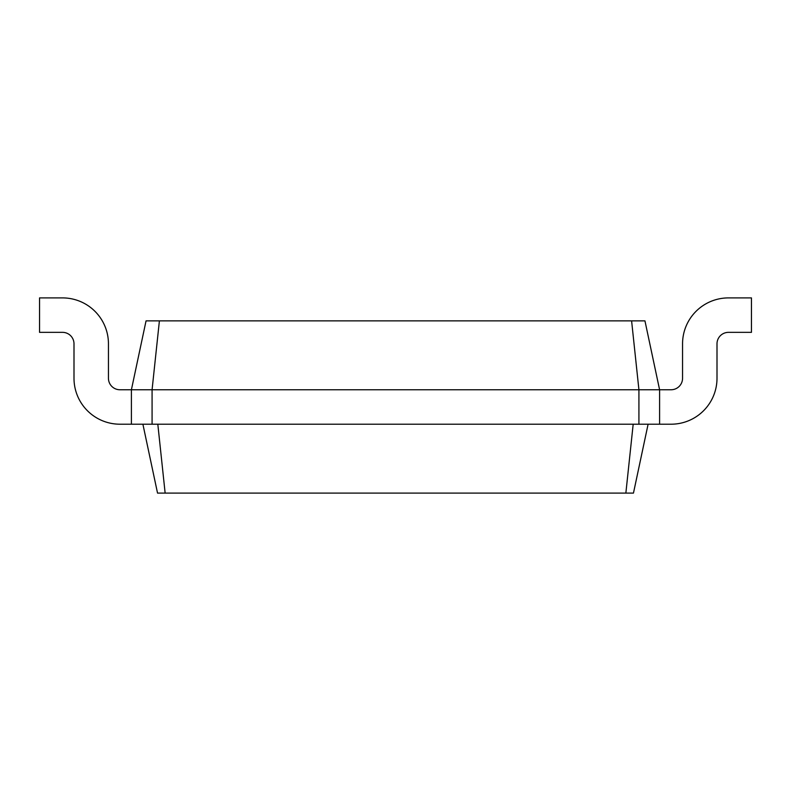 <?xml version="1.0" encoding="UTF-8"?>
<svg xmlns="http://www.w3.org/2000/svg" width="791" height="791" viewBox="0 0 791 791"><rect width="100%" height="100%" fill="white"/><g stroke="black" fill="none" stroke-linecap="round" stroke-linejoin="round"><path stroke-width="1.19" d="M671.075 389.755A11.479 11.479 0 0 0 682.554 378.276A11.479 11.479 0 0 1 671.075 389.755A11.479 11.479 0 0 0 682.554 378.276L682.554 343.828A45.927 45.927 0 0 1 728.481 297.9L751.45 297.9L751.45 332.349L728.481 332.349A11.479 11.479 0 0 0 717.002 343.828L717.002 378.276A45.927 45.927 0 0 1 671.075 424.203L659.595 424.203L659.595 389.755L671.075 389.755A11.479 11.479 0 0 0 682.554 378.276L682.554 343.828M159.396 320.869L152.08 389.755L131.405 389.755L146.048 320.869L644.952 320.869L659.595 389.755L638.92 389.755L638.92 424.203L659.595 424.203M631.604 320.869L638.92 389.755L152.08 389.755L152.08 424.203L638.92 424.203M648.106 424.203L633.462 493.1L625.859 493.1L633.186 424.203M728.481 332.349A11.479 11.479 0 0 0 717.002 343.828A11.479 11.479 0 0 1 728.481 332.349A11.479 11.479 0 0 0 717.002 343.828L717.002 378.276M142.894 424.203L157.538 493.1L625.859 493.1M119.925 389.755A11.479 11.479 0 0 1 108.446 378.276A11.479 11.479 0 0 0 119.925 389.755A11.479 11.479 0 0 1 108.446 378.276A11.479 11.479 0 0 0 119.925 389.755L131.405 389.755L131.405 424.203L152.08 424.203M157.814 424.203L165.141 493.1M108.446 343.828L108.446 378.276L108.446 343.828A45.927 45.927 0 0 0 62.519 297.9L39.55 297.9L39.55 332.349L62.519 332.349A11.479 11.479 0 0 1 73.998 343.828L73.998 378.276A45.927 45.927 0 0 0 119.925 424.203L131.405 424.203M62.519 332.349A11.479 11.479 0 0 1 73.998 343.828A11.479 11.479 0 0 0 62.519 332.349A11.479 11.479 0 0 1 73.998 343.828L73.998 378.276"/></g></svg>
